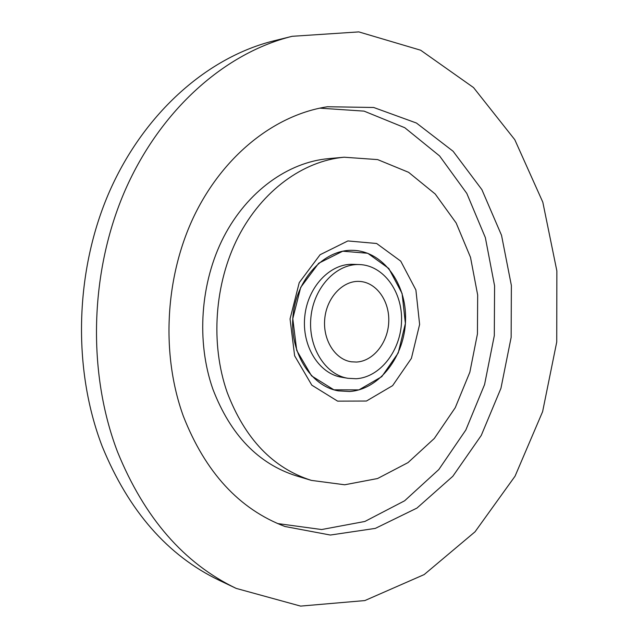 <?xml version="1.0" encoding="UTF-8"?>
<svg xmlns="http://www.w3.org/2000/svg" width="638" height="638" viewBox="0 0 638 638"><rect width="100%" height="100%" fill="white"/><g stroke="black" fill="none" stroke-linecap="round" stroke-linejoin="round"><path stroke-width="0.96" d="M349.592 391.509C379.618 389.507 404.899 356.092 405.561 319.774C406.637 283.447 382.76 250.83 352.559 250.319C324.327 249.418 296.606 278.734 293.065 315.284C289.197 351.801 310.475 386.086 338.307 390.863L349.592 391.509M359.473 264.563L353.101 264.339C330.181 263.239 307.62 286.94 304.773 316.472C301.638 345.979 318.976 373.716 341.657 377.249L347.941 378.302L356.163 378.741C380.224 377.329 400.784 350.589 401.541 321.193C402.618 291.797 383.597 265.328 359.473 264.563C336.457 263.462 313.8 287.339 310.929 317.094C307.771 346.825 325.173 374.769 347.941 378.302M356.483 362.049C373.35 361.244 388.04 342.606 388.749 321.823C389.682 301.04 376.42 282.259 359.553 281.422C343.077 280.321 326.823 297.324 324.782 318.498C322.533 339.655 335.046 359.569 351.402 361.81L356.483 362.049M292.148 36.31L273.909 40.832C208.451 56.965 144.826 111.786 109.712 191.025C74.821 270.281 72.253 368.708 102.279 446.576C128.724 511.03 167.706 555.61 219.225 580.317L236.18 588.395L300.602 606.1L364.848 600.573L424.166 574.583L475.039 531.797L515.049 476.187L542.611 411.662L556.735 342.016L556.87 270.951L542.818 202.206L514.786 139.698L473.54 87.573L420.641 50.211L358.811 31.9L292.148 36.31C225.804 52.659 161.087 108.699 125.295 189.933C89.735 271.182 87.039 372.185 117.536 451.895C144.403 517.865 183.951 563.362 236.18 588.395M183.345 416.175C205.396 472.391 239.258 509.164 284.947 526.494L330.356 535.043L375.343 528.384L416.949 508.079L452.828 476.275L481.243 435.467L500.95 388.279L511.142 337.39L511.373 285.489L501.532 235.31L481.889 189.638L453.116 151.278L416.439 123.03L373.701 107.487L327.501 106.745C275.608 114.625 223.914 154.579 194.367 215.453C164.987 276.366 160.84 354.138 183.345 416.175M277.61 523.559L321.648 529.54L364.872 521.461L404.628 500.79L438.816 469.544L465.836 429.996L484.577 384.554L494.298 335.684L494.586 285.856L485.343 237.583L466.809 193.418L439.59 155.943L404.787 127.72L364.067 111.124L319.726 108.149M344.161 157.219L328.466 158.639C288.049 162.275 247.384 191.264 223.763 236.842C200.276 282.459 196.121 341.657 212.94 389.324C230.501 434.925 258.294 463.77 296.311 475.852L311.4 480.39L344.695 484.776L377.56 478.532L407.993 462.622L434.326 438.434L455.261 407.674L469.847 372.201L477.431 333.977L477.671 295.003L470.501 257.321L456.162 222.989L435.22 194.016L408.599 172.316L377.656 159.604L344.161 157.219C303.337 160.896 262.186 190.411 238.245 236.897C214.432 283.416 210.181 343.818 227.176 392.386C244.92 438.848 272.992 468.188 311.4 480.39M294.628 355.781L290.051 318.936L299.238 282.618L320.093 254.729L347.869 240.941L376.627 243.493L400.728 261.133L415.888 289.963L419.621 324.447L411.398 358.365L392.617 385.639L366.435 401.039L337.606 401.135L311.815 385.161L294.628 355.781M296.726 350.437L311.551 375.862L333.881 389.81L358.939 389.89L381.779 376.643L398.208 352.989L405.393 323.474L402.092 293.48L388.797 268.47L367.743 253.27L342.742 251.205L318.697 263.239L300.705 287.363L292.786 318.665L296.726 350.437"/></g></svg>
